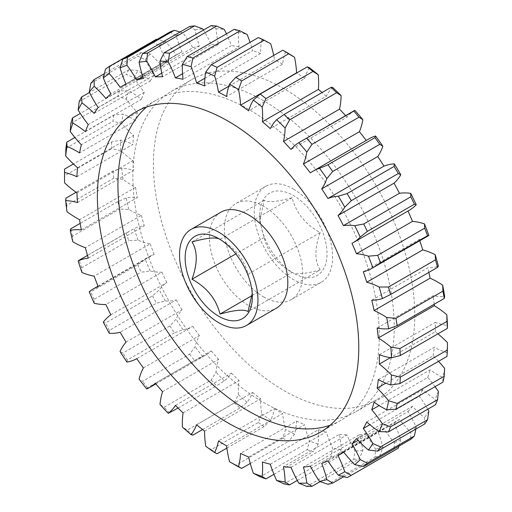 <?xml version="1.0" encoding="UTF-8"?>
<svg xmlns="http://www.w3.org/2000/svg" width="512" height="512" viewBox="0 0 512 512"><rect width="100%" height="100%" fill="white"/><g stroke="black" fill="none" stroke-linecap="round" stroke-linejoin="round"><path stroke-width="0.38" stroke-dasharray="2.56 1.92" d="M320.16 269.907C314.515 260.723 314.515 248.275 320.16 232.57C305.261 224.32 295.923 212.704 292.154 197.728C277.254 201.818 267.917 202.65 264.154 200.23L259.821 221.402L264.154 237.568C267.757 252.346 277.094 263.955 292.154 272.41C295.763 274.842 305.094 274.01 320.16 269.907L248.019 311.558M252.019 295.584L292.154 272.41L293.427 273.139A47.526 27.437 -120 0 0 327.034 253.741A47.526 27.437 -120 0 0 293.427 195.533A47.526 27.437 -120 0 0 259.821 214.938A47.526 27.437 -120 0 0 293.427 273.139M292.154 197.728L220.013 239.379L218.746 238.65M320.16 232.57L248.019 274.221C244.41 259.45 235.078 247.834 220.013 239.379L219.635 239.174M293.427 189.062A55.45 32.013 60 0 1 329.645 237.926A55.45 32.013 60 0 1 321.146 282.355A55.45 32.013 60 0 1 293.427 279.61A55.45 32.013 60 0 1 257.203 230.752A55.45 32.013 60 0 1 265.702 186.317A55.45 32.013 60 0 1 293.427 189.062M263.552 296.858A55.45 32.013 -120 0 0 291.277 299.603A55.45 32.013 -120 0 0 299.776 255.174A55.45 32.013 -120 0 0 263.552 206.31A55.45 32.013 -120 0 0 235.827 203.565A55.45 32.013 -120 0 0 227.328 247.994A55.45 32.013 -120 0 0 263.552 296.858M284.09 88.819A184.826 106.707 -120 0 0 191.68 79.661A184.826 106.707 -120 0 0 163.347 227.77A184.826 106.707 -120 0 0 284.09 390.637A184.826 106.707 -120 0 0 376.499 399.789A184.826 106.707 -120 0 0 404.832 251.686A184.826 106.707 -120 0 0 284.09 88.819M263.552 100.672A184.826 106.707 -120 0 0 171.142 91.52A184.826 106.707 -120 0 0 142.81 239.622A184.826 106.707 -120 0 0 263.552 402.496A184.826 106.707 -120 0 0 355.962 411.648A184.826 106.707 -120 0 0 384.294 263.546A184.826 106.707 -120 0 0 263.552 100.672M220.896 212.186A55.45 32.013 -120 0 0 212.397 256.621A55.45 32.013 -120 0 0 248.614 305.478A55.45 32.013 -120 0 0 276.339 308.224M330.189 425.21A184.826 106.707 -120 0 0 341.03 420.269A184.826 106.707 -120 0 0 369.357 272.166A184.826 106.707 -120 0 0 248.614 109.299A184.826 106.707 -120 0 0 156.205 100.141A184.826 106.707 -120 0 0 146.509 107.066M85.363 131.654L141.37 99.315A90.829 52.442 -120 0 0 129.171 90.925A90.829 52.442 -120 0 0 128.832 90.726L119.571 90.79L80.294 113.466M119.571 90.79A237.632 137.197 -120 0 0 117.882 96.288L126.24 99.174A90.829 52.442 -120 0 0 137.344 112.454A213.971 123.539 -120 0 0 135.578 120.589A90.829 52.442 -120 0 0 132.685 118.842A90.829 52.442 -120 0 0 123.002 114.099L113.818 115.008L74.886 137.485M264.154 237.568L235.84 253.914M264.154 200.23L192.006 241.882M252.23 293.472L252.352 290.387L248.019 274.221M327.949 460.966L383.962 428.627A90.829 52.442 -120 0 0 394.323 442.88L394.112 450.426L347.066 477.587M394.112 450.426A237.632 137.197 -120 0 0 398.323 448.166M310.336 466.189L366.349 433.85A90.829 52.442 -120 0 0 375.558 449.088L374.982 457.12L327.936 484.282M374.982 457.12A237.632 137.197 -120 0 0 379.744 455.936L382.874 447.27A90.829 52.442 -120 0 0 377.722 431.021L321.709 463.36M343.75 476.717L379.744 455.936M290.97 467.277L346.982 434.938A90.829 52.442 -120 0 0 354.842 450.842L353.824 459.238L306.778 486.4M353.824 459.238A237.632 137.197 -120 0 0 359.027 459.149L362.842 450.714A90.829 52.442 -120 0 0 359.418 434.733L303.405 467.072M320.109 481.626L359.027 459.149M270.266 464.198L326.272 431.866A90.829 52.442 -120 0 0 332.621 448.09L331.085 456.73L284.038 483.891M331.085 456.73A237.632 137.197 -120 0 0 336.621 457.747L341.133 449.651A90.829 52.442 -120 0 0 339.507 434.291L283.494 466.63M297.318 480.442L336.621 457.747M248.659 457.03L304.666 424.691A90.829 52.442 -120 0 0 309.363 440.902L307.251 449.651L260.198 476.819M307.251 449.651A237.632 137.197 -120 0 0 313.005 451.75L318.208 444.122A90.829 52.442 -120 0 0 318.419 429.702L262.406 462.035M273.952 474.298L313.005 451.75M226.611 445.92L282.624 413.581A90.829 52.442 -120 0 0 285.568 429.421L282.822 438.157L235.776 465.325M282.822 438.157A237.632 137.197 -120 0 0 288.666 441.286L294.554 434.234A90.829 52.442 -120 0 0 296.595 421.056L240.589 453.395M250.253 463.462L288.666 441.286M204.602 431.104L260.608 398.765A90.829 52.442 -120 0 0 261.741 413.901L258.33 422.49L211.277 449.651L205.728 446.24M258.33 422.49A237.632 137.197 -120 0 0 264.141 426.586L270.682 420.198A90.829 52.442 -120 0 0 274.509 408.557L218.496 440.89M226.88 448.096L264.141 426.586M217.094 453.747A237.632 137.197 60 0 1 211.277 449.651M183.085 412.896L239.098 380.557A90.829 52.442 -120 0 0 238.387 394.669L234.285 402.982L187.238 430.144L182.374 427.008M234.285 402.982A237.632 137.197 -120 0 0 239.942 407.955L247.091 402.317A90.829 52.442 -120 0 0 252.627 392.448L196.614 424.787M202.56 429.536L239.942 407.955M192.896 435.123A237.632 137.197 60 0 1 187.238 430.144M162.534 391.686L218.541 359.347A90.829 52.442 -120 0 0 216.013 372.134L211.206 380.045L164.16 407.213L160 404.474M211.206 380.045A237.632 137.197 -120 0 0 216.595 385.798L224.288 380.973A90.829 52.442 -120 0 0 231.411 373.094L175.405 405.427M178.042 408.058L216.595 385.798M169.542 412.96A237.632 137.197 60 0 1 164.16 407.213M143.379 367.93L199.386 335.59A90.829 52.442 -120 0 0 195.085 346.778L189.594 354.176L142.541 381.338L139.072 379.117M189.594 354.176A237.632 137.197 -120 0 0 194.586 360.582L202.758 356.621A90.829 52.442 -120 0 0 205.568 355.187A90.829 52.442 -120 0 0 211.322 350.893L155.309 383.232M146.752 388.954L147.539 387.744L194.586 360.582M147.539 387.744A237.632 137.197 60 0 1 142.541 381.338M126.022 342.125L182.035 309.792A90.829 52.442 -120 0 0 176.058 319.136L169.894 325.926L122.842 353.088L120.045 351.475M169.894 325.926A237.632 137.197 -120 0 0 174.387 332.838L182.97 329.773A90.829 52.442 -120 0 0 192.781 326.323L136.774 358.656M126.957 362.106L127.341 360.006L174.387 332.838M127.341 360.006A237.632 137.197 60 0 1 122.842 353.088M110.848 314.829L166.861 282.496A90.829 52.442 -120 0 0 159.328 289.805L152.531 295.885L105.485 323.053L103.315 322.144M152.531 295.885A237.632 137.197 -120 0 0 156.435 303.174L165.331 301.005A90.829 52.442 -120 0 0 176.192 299.904L120.179 332.243M109.318 333.344L109.389 330.336L156.435 303.174M109.389 330.336A237.632 137.197 60 0 1 105.485 323.053M98.17 286.624L154.182 254.291A90.829 52.442 -120 0 0 149.434 256.512A90.829 52.442 -120 0 0 145.261 259.405L137.882 264.71L90.829 291.872L89.248 291.744M137.882 264.71A237.632 137.197 -120 0 0 141.107 272.211L150.221 270.931A90.829 52.442 -120 0 0 161.894 272.205L105.888 304.544M94.214 303.27L94.061 299.373L141.107 272.211M94.061 299.373A237.632 137.197 60 0 1 90.829 291.872M88.262 258.112L144.275 225.773A90.829 52.442 -120 0 0 134.15 228.589L78.829 260.403M126.246 233.056A237.632 137.197 -120 0 0 128.73 240.608L137.971 240.192A90.829 52.442 -120 0 0 150.208 243.814L94.195 276.154M81.958 272.531L81.683 267.77L128.73 240.608M81.683 267.77A237.632 137.197 60 0 1 79.2 260.218M81.331 229.888L137.344 197.555A90.829 52.442 -120 0 0 126.24 198.01L117.882 201.6L80.154 223.379M117.882 201.6A237.632 137.197 -120 0 0 119.571 209.043L128.832 209.446A90.829 52.442 -120 0 0 141.37 215.341L85.363 247.674M72.819 241.786L72.518 236.205L119.571 209.043M72.518 236.205A237.632 137.197 60 0 1 70.835 228.762M77.53 202.573L133.542 170.234A90.829 52.442 -120 0 0 121.69 168.314L112.966 171.008L76.109 192.288M112.966 171.008A237.632 137.197 -120 0 0 113.818 178.182L123.002 179.347A90.829 52.442 -120 0 0 135.578 187.379L79.565 219.718M66.989 211.68L66.771 205.35L113.818 178.182M66.771 205.35A237.632 137.197 60 0 1 65.92 198.17M76.941 176.73L132.947 144.39A90.829 52.442 -120 0 0 120.602 140.147L111.603 141.939L73.421 163.981M111.603 141.939A237.632 137.197 -120 0 0 111.603 148.691L120.602 150.528A90.829 52.442 -120 0 0 132.947 160.538L76.941 192.877M64.589 182.867L64.557 175.859L111.603 148.691M64.557 175.859A237.632 137.197 60 0 1 64.531 172.467M113.818 115.008A237.632 137.197 -120 0 0 112.966 121.197L121.69 123.616A90.829 52.442 -120 0 0 133.542 135.386L77.53 167.718M65.92 148.365L112.966 121.197M70.835 123.45L117.882 96.288M94.195 113.382L150.208 81.043A90.829 52.442 -120 0 0 137.971 70.534L128.73 69.805L89.453 92.48M128.73 69.805A237.632 137.197 -120 0 0 126.246 74.483L134.15 77.734A90.829 52.442 -120 0 0 144.275 92.237L88.262 124.57M79.2 101.651L126.246 74.483M105.888 98.49L161.894 66.15A90.829 52.442 -120 0 0 150.221 53.946L141.107 52.493L104.326 73.728M141.107 52.493A237.632 137.197 -120 0 0 137.882 56.262L145.261 59.744A90.829 52.442 -120 0 0 154.182 75.162L98.17 107.501M90.829 83.424L137.882 56.262M156.435 39.226A237.632 137.197 -120 0 0 152.531 42.003L159.328 45.587A90.829 52.442 -120 0 0 166.861 61.594L110.848 93.933M105.485 69.165L152.531 42.003M374.086 402.182L430.093 369.85A90.829 52.442 -120 0 0 442.688 377.408L442.957 382.099M435.059 386.662A90.829 52.442 -120 0 0 427.757 377.478L379.123 405.555M366.752 422.01L422.758 389.67A90.829 52.442 -120 0 0 435.187 399.251L435.482 404.762M427.75 409.229A90.829 52.442 -120 0 0 419.315 396.173L369.888 424.704M356.461 438.637L412.474 406.304A90.829 52.442 -120 0 0 424.461 417.69L424.685 423.962M415.878 429.05L416.237 427.29A90.829 52.442 -120 0 0 407.987 411.533L358.074 440.352M343.437 451.718L399.443 419.379A90.829 52.442 -120 0 0 410.739 432.339L410.797 439.296M398.912 446.157L400.8 439.411A90.829 52.442 -120 0 0 394.029 423.232L343.821 452.218M135.578 120.589L79.565 152.922M137.344 112.454L81.331 144.794M120.179 87.296L176.192 54.957A90.829 52.442 -120 0 0 165.331 41.318L157.133 39.379M169.894 32.013L176.058 35.571A90.829 52.442 -120 0 0 182.035 51.821L126.022 84.16M142.778 76.57L192.781 47.699A90.829 52.442 -120 0 0 182.97 32.915L180.07 32.006M189.594 26.509L195.085 29.901A90.829 52.442 -120 0 0 199.386 46.054L143.379 78.394M161.754 73.158L211.322 44.538A90.829 52.442 -120 0 0 203.469 30.067M211.206 25.6L216.013 28.71A90.829 52.442 -120 0 0 218.541 44.422L162.534 76.755M182.547 73.747L231.411 45.536A90.829 52.442 -120 0 0 226.458 33.83M234.285 29.312L238.387 32.013A90.829 52.442 -120 0 0 239.098 46.944L183.085 79.283M204.902 78.221L252.627 50.669A90.829 52.442 -120 0 0 250.061 42.336M258.33 37.562L261.741 39.744A90.829 52.442 -120 0 0 260.608 53.574L204.602 85.914M228.832 86.208L274.509 59.834A90.829 52.442 -120 0 0 273.69 55.45M285.568 51.738A90.829 52.442 -120 0 0 282.624 64.179L226.611 96.518M309.363 67.731A90.829 52.442 -120 0 0 304.666 78.522L248.659 110.861M332.621 87.398A90.829 52.442 -120 0 0 326.272 96.301L270.266 128.634M354.842 110.31A90.829 52.442 -120 0 0 346.982 117.133L290.97 149.472M369.126 138.765A90.829 52.442 -120 0 0 366.349 140.582L310.336 172.922M351.981 243.322L407.987 210.982A90.829 52.442 -120 0 0 409.222 210.31M363.302 271.757L419.315 239.424A90.829 52.442 -120 0 0 427.802 236.083M371.744 300.205L427.757 267.866A90.829 52.442 -120 0 0 438.4 266.227M377.126 328.045L433.133 295.712A90.829 52.442 -120 0 0 444.646 296.442M437.939 333.83A90.829 52.442 -120 0 0 435.341 331.738L390.458 357.651M378.304 379.59L434.317 347.251A90.829 52.442 -120 0 0 446.816 352.634L446.95 356.461M438.515 361.331A90.829 52.442 -120 0 0 433.133 355.846L385.811 383.168M304.666 78.522A213.971 123.539 -120 0 0 296.755 72.947M326.272 96.301A213.971 123.539 -120 0 0 322.074 92.538M346.982 117.133A213.971 123.539 -120 0 0 345.613 115.635M419.763 240.723A213.971 123.539 -120 0 0 419.315 239.424M428.832 272.41A213.971 123.539 -120 0 0 427.757 267.866M434.176 304.275A213.971 123.539 -120 0 0 433.133 295.712M435.341 331.738A213.971 123.539 -120 0 0 435.341 322.362A90.829 52.442 -120 0 0 447.469 325.453M447.469 342.656A231.296 133.536 60 0 1 446.816 352.634M433.133 355.846A213.971 123.539 -120 0 0 434.317 347.251M444.646 368.403A231.296 133.536 60 0 1 442.688 377.408M427.757 377.478A213.971 123.539 -120 0 0 430.093 369.85M438.4 391.405A231.296 133.536 60 0 1 435.187 399.251M419.315 396.173A213.971 123.539 -120 0 0 422.758 389.67M428.858 411.174A231.296 133.536 60 0 1 424.461 417.69M407.987 411.533A213.971 123.539 -120 0 0 412.474 406.304M416.237 427.29A231.296 133.536 60 0 1 410.739 432.339M394.029 423.232A213.971 123.539 -120 0 0 399.443 419.379M400.8 439.411A231.296 133.536 60 0 1 394.323 442.88M377.722 431.021A213.971 123.539 -120 0 0 383.962 428.627M382.874 447.27A231.296 133.536 60 0 1 375.558 449.088M359.418 434.733A213.971 123.539 -120 0 0 366.349 433.85M362.842 450.714A231.296 133.536 60 0 1 354.842 450.842M339.507 434.291A213.971 123.539 -120 0 0 346.982 434.938M341.133 449.651A231.296 133.536 60 0 1 332.621 448.09M318.419 429.702A213.971 123.539 -120 0 0 326.272 431.866M318.208 444.122A231.296 133.536 60 0 1 309.363 440.902M296.595 421.056A213.971 123.539 -120 0 0 304.666 424.691M294.554 434.234A231.296 133.536 60 0 1 285.568 429.421M274.509 408.557A213.971 123.539 -120 0 0 282.624 413.581M270.682 420.198A231.296 133.536 60 0 1 261.741 413.901M252.627 392.448A213.971 123.539 -120 0 0 260.608 398.765M247.091 402.317A231.296 133.536 60 0 1 238.387 394.669M231.411 373.094A213.971 123.539 -120 0 0 239.098 380.557M224.288 380.973A231.296 133.536 60 0 1 216.013 372.134M211.322 350.893A213.971 123.539 -120 0 0 218.541 359.347M202.758 356.621A231.296 133.536 60 0 1 195.085 346.778M192.781 326.323A213.971 123.539 -120 0 0 199.386 335.59M182.97 329.773A231.296 133.536 60 0 1 176.058 319.136M176.192 299.904A213.971 123.539 -120 0 0 182.035 309.792M165.331 301.005A231.296 133.536 60 0 1 159.328 289.805M161.894 272.205A213.971 123.539 -120 0 0 166.861 282.496M150.221 270.931A231.296 133.536 60 0 1 145.261 259.405M150.208 243.814A213.971 123.539 -120 0 0 154.182 254.291M137.971 240.192A231.296 133.536 60 0 1 134.15 228.589M141.37 215.341A213.971 123.539 -120 0 0 144.275 225.773M128.832 209.446A231.296 133.536 60 0 1 126.24 198.01M135.578 187.379A213.971 123.539 -120 0 0 137.344 197.555M123.002 179.347A231.296 133.536 60 0 1 121.69 168.314M132.947 160.538A213.971 123.539 -120 0 0 133.542 170.234M120.602 150.528A231.296 133.536 60 0 1 120.602 140.147M133.542 135.386A213.971 123.539 -120 0 0 132.947 144.39M121.69 123.616A231.296 133.536 60 0 1 123.002 114.099M126.24 99.174A231.296 133.536 60 0 1 128.832 90.726M144.275 92.237A213.971 123.539 -120 0 0 141.37 99.315M134.15 77.734A231.296 133.536 60 0 1 137.971 70.534M154.182 75.162A213.971 123.539 -120 0 0 150.208 81.043M145.261 59.744A231.296 133.536 60 0 1 150.221 53.946M166.861 61.594A213.971 123.539 -120 0 0 161.894 66.15M159.328 45.587A231.296 133.536 60 0 1 165.331 41.318M182.035 51.821A213.971 123.539 -120 0 0 177.101 54.419A213.971 123.539 -120 0 0 176.192 54.957M176.058 35.571A231.296 133.536 60 0 1 182.97 32.915M199.386 46.054A213.971 123.539 -120 0 0 192.781 47.699M195.085 29.901A231.296 133.536 60 0 1 202.758 28.922M218.541 44.422A213.971 123.539 -120 0 0 211.322 44.538M216.013 28.71A231.296 133.536 60 0 1 224.288 29.427M239.098 46.944A213.971 123.539 -120 0 0 231.411 45.536M238.387 32.013A231.296 133.536 60 0 1 247.091 34.406M260.608 53.574A213.971 123.539 -120 0 0 252.627 50.669M261.741 39.744A231.296 133.536 60 0 1 270.682 43.77M282.624 64.179A213.971 123.539 -120 0 0 274.509 59.834M379.328 354.701L435.341 322.362M321.146 282.355L291.277 299.603M171.142 91.52L191.68 79.661M156.205 100.141L135.667 112M155.859 383.885L205.568 355.187M98.003 286.202L149.434 256.512M87.475 255.411L128.864 231.514M125.939 83.962L177.101 54.419M341.03 420.269L320.493 432.128M355.962 411.648L376.499 399.789M265.702 186.317L235.827 203.565M252.352 290.387L252.352 296.858M259.821 221.402L259.821 214.938"/><path stroke-width="0.77" d="M220.013 239.379C216.41 236.947 207.072 237.779 192.006 241.882C197.651 251.066 197.651 263.514 192.006 279.226C206.912 287.475 216.243 299.085 220.013 314.061C234.912 309.971 244.25 309.139 248.019 311.558L252.23 293.472M218.746 238.65A47.526 27.437 -120 0 0 185.139 258.048A47.526 27.437 -120 0 0 218.746 316.256A47.526 27.437 -120 0 0 252.352 296.858A47.526 27.437 -120 0 0 218.746 238.65M246.47 325.472L276.339 308.224A55.45 32.013 -120 0 0 284.838 263.795A55.45 32.013 -120 0 0 248.614 214.931A55.45 32.013 -120 0 0 220.896 212.186L191.021 229.434A55.45 32.013 -120 0 0 182.522 273.862A55.45 32.013 -120 0 0 218.746 322.726A55.45 32.013 -120 0 0 246.47 325.472A55.45 32.013 -120 0 0 254.97 281.043A55.45 32.013 -120 0 0 218.746 232.179A55.45 32.013 -120 0 0 191.021 229.434M228.077 121.152A184.826 106.707 -120 0 0 135.667 112A184.826 106.707 -120 0 0 107.334 260.102A184.826 106.707 -120 0 0 228.077 422.976A184.826 106.707 -120 0 0 320.493 432.128A184.826 106.707 -120 0 0 348.819 284.026A184.826 106.707 -120 0 0 228.077 121.152M146.509 107.066A184.826 106.707 -120 0 0 130.842 257.632A184.826 106.707 -120 0 0 248.614 411.117A184.826 106.707 -120 0 0 330.189 425.21M435.187 254.669A231.296 133.536 60 0 1 438.4 266.227L437.574 267.366A237.632 137.197 -120 0 0 435.482 259.853L435.187 254.669A90.829 52.442 -120 0 0 422.758 249.901L366.752 282.24A90.829 52.442 60 0 1 379.174 287.008L388.435 287.014A237.632 137.197 60 0 1 390.528 294.528L382.387 298.566A90.829 52.442 60 0 1 371.744 300.205A213.971 123.539 60 0 1 374.086 310.534A90.829 52.442 60 0 1 381.651 314.387A90.829 52.442 60 0 1 386.682 317.517L395.91 318.31A237.632 137.197 60 0 1 397.184 325.638L388.634 328.781A90.829 52.442 60 0 1 377.126 328.045A213.971 123.539 60 0 1 378.304 338.003A90.829 52.442 60 0 1 390.803 347.053L399.904 348.563L446.95 321.402L446.816 314.714A90.829 52.442 -120 0 0 434.317 305.67A213.971 123.539 -120 0 0 434.176 304.275M80.294 113.466L72.518 117.952L72.819 123.066A90.829 52.442 60 0 1 73.158 123.264A90.829 52.442 60 0 1 85.363 131.654A213.971 123.539 60 0 1 88.262 124.57A90.829 52.442 60 0 1 78.144 110.067L79.2 101.651A237.632 137.197 60 0 1 81.683 96.966L81.958 102.874A90.829 52.442 60 0 1 94.195 113.382A213.971 123.539 60 0 1 98.17 107.501A90.829 52.442 60 0 1 89.248 92.077L90.829 83.424A237.632 137.197 60 0 1 94.061 79.654L94.214 86.285A90.829 52.442 60 0 1 105.888 98.49A213.971 123.539 60 0 1 110.848 93.933A90.829 52.442 60 0 1 103.315 77.92L105.485 69.165A237.632 137.197 60 0 1 109.389 66.387L109.318 73.651A90.829 52.442 60 0 1 120.179 87.296A213.971 123.539 60 0 1 121.094 86.758A213.971 123.539 60 0 1 126.022 84.16A90.829 52.442 60 0 1 120.045 67.904L122.842 59.181L169.894 32.013A237.632 137.197 -120 0 1 174.387 30.291L127.341 57.453L126.957 65.254A90.829 52.442 60 0 1 136.774 80.038L142.778 76.57M74.886 137.485L66.771 142.17L66.989 146.432A90.829 52.442 60 0 1 76.678 151.181A90.829 52.442 60 0 1 79.565 152.922A213.971 123.539 60 0 1 81.331 144.794A90.829 52.442 60 0 1 70.227 131.514L70.835 123.45A237.632 137.197 60 0 1 72.518 117.952M442.688 285.178A231.296 133.536 60 0 1 444.646 296.442L444.23 298.47A237.632 137.197 -120 0 0 442.957 291.142L442.688 285.178A90.829 52.442 -120 0 0 437.658 282.048A90.829 52.442 -120 0 0 430.093 278.195A213.971 123.539 -120 0 0 428.832 272.41M374.086 310.534L430.093 278.195M235.84 253.914L192.006 279.226M252.019 295.584L220.013 314.061M442.957 291.142L395.91 318.31M379.123 405.555L371.744 409.811A90.829 52.442 60 0 1 382.387 423.738L390.528 426.822L437.574 399.661A237.632 137.197 -120 0 1 435.482 404.762L388.435 431.93L379.174 431.584A90.829 52.442 60 0 1 366.752 422.01A213.971 123.539 60 0 1 363.302 428.512A90.829 52.442 60 0 1 372.851 443.514L380.499 446.886L427.552 419.725L428.858 411.174A90.829 52.442 -120 0 0 427.75 409.229M390.528 426.822A237.632 137.197 60 0 1 388.435 431.93M427.552 419.725A237.632 137.197 -120 0 1 424.685 423.962L377.638 451.13L368.448 450.029A90.829 52.442 60 0 1 356.461 438.637A213.971 123.539 60 0 1 351.981 443.872A90.829 52.442 60 0 1 360.23 459.629L367.322 463.174L414.374 436.013L415.878 429.05M380.499 446.886A237.632 137.197 60 0 1 377.638 451.13M414.374 436.013A237.632 137.197 -120 0 1 410.797 439.296L363.75 466.458L354.733 464.672A90.829 52.442 60 0 1 343.437 451.718A213.971 123.539 60 0 1 338.016 455.571A90.829 52.442 60 0 1 344.787 471.744L351.277 475.328L398.323 448.166L398.912 446.157M367.322 463.174A237.632 137.197 60 0 1 363.75 466.458M351.277 475.328A237.632 137.197 60 0 1 347.066 477.587L338.317 475.213A90.829 52.442 60 0 1 327.949 460.966A213.971 123.539 60 0 1 321.709 463.36A90.829 52.442 60 0 1 326.861 479.61L332.698 483.098L343.75 476.717M332.698 483.098A237.632 137.197 60 0 1 327.936 484.282L319.552 481.427A90.829 52.442 60 0 1 310.336 466.189A213.971 123.539 60 0 1 303.405 467.072A90.829 52.442 60 0 1 306.835 483.046L311.981 486.317L320.109 481.626M311.981 486.317A237.632 137.197 60 0 1 306.778 486.4L298.835 483.181A90.829 52.442 60 0 1 290.97 467.277A213.971 123.539 60 0 1 283.494 466.63A90.829 52.442 60 0 1 285.12 481.99L289.574 484.909L297.318 480.442M289.574 484.909A237.632 137.197 60 0 1 284.038 483.891L276.608 480.429A90.829 52.442 60 0 1 270.266 464.198A213.971 123.539 60 0 1 262.406 462.035A90.829 52.442 60 0 1 262.195 476.461L265.952 478.912L273.952 474.298M265.952 478.912A237.632 137.197 60 0 1 260.198 476.819L253.35 473.242A90.829 52.442 60 0 1 248.659 457.03A213.971 123.539 60 0 1 240.589 453.395A90.829 52.442 60 0 1 238.547 466.573L241.619 468.448L250.253 463.462M241.619 468.448A237.632 137.197 60 0 1 235.776 465.325L229.555 461.76A90.829 52.442 60 0 1 226.611 445.92A213.971 123.539 60 0 1 218.496 440.89A90.829 52.442 60 0 1 214.669 452.538L217.094 453.747L226.88 448.096M214.669 452.538A231.296 133.536 -120 0 1 205.728 446.24A90.829 52.442 60 0 1 204.602 431.104A213.971 123.539 60 0 1 196.614 424.787A90.829 52.442 60 0 1 191.078 434.656L192.896 435.123L202.56 429.536M191.078 434.656A231.296 133.536 -120 0 1 182.374 427.008A90.829 52.442 60 0 1 183.085 412.896A213.971 123.539 60 0 1 175.405 405.427A90.829 52.442 60 0 1 168.275 413.312L178.042 408.058M80.154 223.379L70.835 228.762L70.227 230.342A90.829 52.442 60 0 1 81.331 229.888A213.971 123.539 60 0 1 79.565 219.718A90.829 52.442 60 0 1 66.989 211.68A231.296 133.536 -120 0 1 65.677 200.653A90.829 52.442 60 0 1 77.53 202.573A213.971 123.539 60 0 1 76.941 192.877A90.829 52.442 60 0 1 64.589 182.867A231.296 133.536 -120 0 1 64.531 177.638L64.531 172.467A237.632 137.197 60 0 1 64.557 169.101L64.589 172.48A90.829 52.442 60 0 1 76.941 176.73A213.971 123.539 60 0 1 77.53 167.718A90.829 52.442 60 0 1 65.677 155.955L65.92 148.365A237.632 137.197 60 0 1 66.771 142.17M76.109 192.288L65.92 198.17L65.677 200.653M73.421 163.981L64.557 169.101M89.453 92.48L81.683 96.966M104.326 73.728L94.061 79.654M157.133 39.379L156.435 39.226L109.389 66.387M122.842 59.181A237.632 137.197 60 0 1 127.341 57.453M203.469 30.067A90.829 52.442 -120 0 0 202.758 28.922L194.586 25.869L147.539 53.037L146.752 61.261A90.829 52.442 60 0 1 155.309 76.877L161.754 73.158M194.586 25.869A237.632 137.197 -120 0 0 189.594 26.509L142.541 53.67A237.632 137.197 60 0 1 147.539 53.037M226.458 33.83A90.829 52.442 -120 0 0 224.288 29.427L216.595 26.067L169.542 53.229L168.275 61.76A90.829 52.442 60 0 1 175.405 77.869L182.547 73.747M216.595 26.067A237.632 137.197 -120 0 0 211.206 25.6L164.16 52.762A237.632 137.197 60 0 1 169.542 53.229M250.061 42.336A90.829 52.442 -120 0 0 247.091 34.406L239.942 30.874L192.896 58.035L191.078 66.746A90.829 52.442 60 0 1 196.614 83.008L204.902 78.221M239.942 30.874A237.632 137.197 -120 0 0 234.285 29.312L187.238 56.474A237.632 137.197 60 0 1 192.896 58.035M273.69 55.45A90.829 52.442 -120 0 0 270.682 43.77L264.141 40.179L217.094 67.347L214.669 76.102A90.829 52.442 60 0 1 218.496 92.173L228.832 86.208M264.141 40.179A237.632 137.197 -120 0 0 258.33 37.562L211.277 64.723A237.632 137.197 60 0 1 217.094 67.347M288.666 53.798L241.619 80.96L238.547 89.638A90.829 52.442 60 0 1 240.589 105.171L296.595 72.832A90.829 52.442 -120 0 0 294.554 57.306L288.666 53.798A237.632 137.197 -120 0 0 282.822 50.176L285.568 51.738A231.296 133.536 60 0 1 294.554 57.306M218.496 92.173A213.971 123.539 60 0 1 226.611 96.518A90.829 52.442 60 0 1 229.555 84.07L235.776 77.344L282.822 50.176M235.776 77.344A237.632 137.197 60 0 1 241.619 80.96M313.005 71.437L265.952 98.598L262.195 107.066A90.829 52.442 60 0 1 262.406 121.728L318.419 89.389A90.829 52.442 -120 0 0 318.208 74.726L313.005 71.437A237.632 137.197 -120 0 0 307.251 66.886L309.363 67.731A231.296 133.536 60 0 1 318.208 74.726M240.589 105.171A213.971 123.539 60 0 1 248.659 110.861A90.829 52.442 60 0 1 253.35 100.07L260.198 94.048L307.251 66.886M260.198 94.048A237.632 137.197 60 0 1 265.952 98.598M336.621 92.717L289.574 119.878L285.12 128.006A90.829 52.442 60 0 1 283.494 141.491L339.507 109.152A90.829 52.442 -120 0 0 341.133 95.667L336.621 92.717A237.632 137.197 -120 0 0 331.085 87.334L332.621 87.398A231.296 133.536 60 0 1 341.133 95.667M262.406 121.728A213.971 123.539 60 0 1 270.266 128.634A90.829 52.442 60 0 1 276.608 119.738L284.038 114.502L331.085 87.334M284.038 114.502A237.632 137.197 60 0 1 289.574 119.878M359.027 117.184L311.981 144.346L306.835 152.013A90.829 52.442 60 0 1 303.405 164.032L359.418 131.693A90.829 52.442 -120 0 0 362.842 119.68L359.027 117.184A237.632 137.197 -120 0 0 353.824 111.091L354.842 110.31A231.296 133.536 60 0 1 362.842 119.68M283.494 141.491A213.971 123.539 60 0 1 290.97 149.472A90.829 52.442 60 0 1 298.835 142.65L353.824 111.091M306.778 138.253A237.632 137.197 60 0 1 311.981 144.346M379.744 144.314L332.698 171.482L326.861 178.586A90.829 52.442 60 0 1 321.709 188.877L377.722 156.544A90.829 52.442 -120 0 0 382.874 146.246L379.744 144.314A237.632 137.197 -120 0 0 374.982 137.638L375.558 135.981A90.829 52.442 -120 0 0 369.126 138.765L313.12 171.104A90.829 52.442 60 0 1 319.552 168.32L327.936 164.8L374.982 137.638M327.936 164.8A237.632 137.197 60 0 1 332.698 171.482M398.323 173.536L351.277 200.704L344.787 207.149A90.829 52.442 60 0 1 338.016 215.501L394.029 183.162A90.829 52.442 -120 0 0 400.8 174.81L398.323 173.536A237.632 137.197 -120 0 0 394.112 166.419L394.323 163.866A90.829 52.442 -120 0 0 383.962 166.144L327.949 198.483A90.829 52.442 60 0 1 338.317 196.198L347.066 193.581L394.112 166.419M347.066 193.581A237.632 137.197 60 0 1 351.277 200.704M353.21 242.65L409.222 210.31A90.829 52.442 -120 0 0 416.237 204.755L414.374 204.224L367.322 231.392L360.23 237.088A90.829 52.442 60 0 1 353.21 242.65A90.829 52.442 60 0 1 351.981 243.322A213.971 123.539 60 0 1 356.461 253.728A90.829 52.442 60 0 1 368.448 256.186L377.638 255.347L424.685 228.179L424.461 223.846A90.829 52.442 -120 0 0 412.474 221.389L356.461 253.728M414.374 204.224A237.632 137.197 -120 0 0 410.797 196.813L410.739 193.363A90.829 52.442 -120 0 0 399.443 193.274L343.437 225.613A90.829 52.442 60 0 1 354.733 225.696L363.75 223.981L410.797 196.813M363.75 223.981A237.632 137.197 60 0 1 367.322 231.392M371.789 268.422L427.802 236.083A90.829 52.442 -120 0 0 428.858 235.443L427.552 235.725L380.499 262.886L372.851 267.782A90.829 52.442 60 0 1 371.789 268.422A90.829 52.442 60 0 1 363.302 271.757A213.971 123.539 60 0 1 366.752 282.24M427.552 235.725A237.632 137.197 -120 0 0 424.685 228.179M377.638 255.347A237.632 137.197 60 0 1 380.499 262.886M437.574 267.366L390.528 294.528M435.482 259.853L388.435 287.014M444.23 298.47L397.184 325.638M390.458 357.651L379.328 364.077A90.829 52.442 60 0 1 391.462 374.995L400.333 377.133L447.379 349.965A237.632 137.197 -120 0 1 446.95 356.461L399.904 383.622L390.803 384.973A90.829 52.442 60 0 1 378.304 379.59A213.971 123.539 60 0 1 377.126 388.179A90.829 52.442 60 0 1 388.634 400.736L397.184 403.405L444.23 376.243L444.646 368.403A90.829 52.442 -120 0 0 438.515 361.331M400.333 377.133A237.632 137.197 60 0 1 399.904 383.622M444.23 376.243A237.632 137.197 -120 0 1 442.957 382.099L395.91 409.261L386.682 409.747A90.829 52.442 60 0 1 374.086 402.182A213.971 123.539 60 0 1 371.744 409.811M397.184 403.405A237.632 137.197 60 0 1 395.91 409.261M437.574 399.661L438.4 391.405A90.829 52.442 -120 0 0 435.059 386.662M369.888 424.704L363.302 428.512M358.074 440.352L351.981 443.872M343.821 452.218L338.016 455.571M168.275 413.312A231.296 133.536 -120 0 1 160 404.474A90.829 52.442 60 0 1 162.534 391.686A213.971 123.539 60 0 1 155.309 383.232A90.829 52.442 60 0 1 149.562 387.52A90.829 52.442 60 0 1 146.752 388.954A231.296 133.536 -120 0 1 139.072 379.117A90.829 52.442 60 0 1 143.379 367.93A213.971 123.539 60 0 1 136.774 358.656A90.829 52.442 60 0 1 126.957 362.106A231.296 133.536 -120 0 1 120.045 351.475A90.829 52.442 60 0 1 126.022 342.125A213.971 123.539 60 0 1 120.179 332.243A90.829 52.442 60 0 1 109.318 333.344A231.296 133.536 -120 0 1 103.315 322.144A90.829 52.442 60 0 1 110.848 314.829A213.971 123.539 60 0 1 105.888 304.544A90.829 52.442 60 0 1 94.214 303.27A231.296 133.536 -120 0 1 89.248 291.744A90.829 52.442 60 0 1 93.421 288.845A90.829 52.442 60 0 1 98.17 286.624A213.971 123.539 60 0 1 94.195 276.154A90.829 52.442 60 0 1 81.958 272.531A231.296 133.536 -120 0 1 78.144 260.928A90.829 52.442 60 0 1 88.262 258.112A213.971 123.539 60 0 1 85.363 247.674A90.829 52.442 60 0 1 72.819 241.786A231.296 133.536 -120 0 1 70.227 230.342M79.2 260.218L78.144 260.928M180.07 32.006L174.387 30.291M136.774 80.038A213.971 123.539 60 0 1 143.379 78.394A90.829 52.442 60 0 1 139.072 62.24L142.541 53.67M155.309 76.877A213.971 123.539 60 0 1 162.534 76.755A90.829 52.442 60 0 1 160 61.043L164.16 52.762M175.405 77.869A213.971 123.539 60 0 1 183.085 79.283A90.829 52.442 60 0 1 182.374 64.352L187.238 56.474M196.614 83.008A213.971 123.539 60 0 1 204.602 85.914A90.829 52.442 60 0 1 205.728 72.077L211.277 64.723M300.205 141.85L354.842 110.31M303.405 164.032A213.971 123.539 60 0 1 310.336 172.922A90.829 52.442 60 0 1 313.12 171.104M447.379 349.965L447.469 342.656A90.829 52.442 -120 0 0 437.939 333.83M385.811 383.168L377.126 388.179M322.074 92.538A213.971 123.539 -120 0 0 318.419 89.389M345.613 115.635A213.971 123.539 -120 0 0 339.507 109.152M366.234 140.435A213.971 123.539 -120 0 0 359.418 131.693M375.558 135.981A231.296 133.536 60 0 1 382.874 146.246M383.962 166.144A213.971 123.539 -120 0 0 377.722 156.544M394.323 163.866A231.296 133.536 60 0 1 400.8 174.81M399.443 193.274A213.971 123.539 -120 0 0 394.029 183.162M410.739 193.363A231.296 133.536 60 0 1 416.237 204.755M412.474 221.389A213.971 123.539 -120 0 0 408.006 211.014M424.461 223.846A231.296 133.536 60 0 1 428.858 235.443M422.758 249.901A213.971 123.539 -120 0 0 419.763 240.723M446.816 314.714A231.296 133.536 60 0 1 447.469 325.453L447.379 328.384L400.333 355.546L391.462 357.792A90.829 52.442 60 0 1 379.328 354.701A213.971 123.539 60 0 1 379.328 364.077M238.547 89.638A231.296 133.536 -120 0 0 229.555 84.07M214.669 76.102A231.296 133.536 -120 0 0 205.728 72.077M191.078 66.746A231.296 133.536 -120 0 0 182.374 64.352M168.275 61.76A231.296 133.536 -120 0 0 160 61.043M146.752 61.261A231.296 133.536 -120 0 0 139.072 62.24M126.957 65.254A231.296 133.536 -120 0 0 120.045 67.904M109.318 73.651A231.296 133.536 -120 0 0 103.315 77.92M94.214 86.285A231.296 133.536 -120 0 0 89.248 92.077M81.958 102.874A231.296 133.536 -120 0 0 78.144 110.067M72.819 123.066A231.296 133.536 -120 0 0 70.227 131.514M66.989 146.432A231.296 133.536 -120 0 0 65.677 155.955M64.589 172.48A231.296 133.536 -120 0 0 64.531 177.638M229.555 461.76A231.296 133.536 -120 0 0 238.547 466.573M253.35 473.242A231.296 133.536 -120 0 0 262.195 476.461M276.608 480.429A231.296 133.536 -120 0 0 285.12 481.99M298.835 483.181A231.296 133.536 -120 0 0 306.835 483.046M319.552 481.427A231.296 133.536 -120 0 0 326.861 479.61M338.317 475.213A231.296 133.536 -120 0 0 344.787 471.744M354.733 464.672A231.296 133.536 -120 0 0 360.23 459.629M368.448 450.029A231.296 133.536 -120 0 0 372.851 443.514M379.174 431.584A231.296 133.536 -120 0 0 382.387 423.738M386.682 409.747A231.296 133.536 -120 0 0 388.634 400.736M390.803 384.973A231.296 133.536 -120 0 0 391.462 374.995M391.462 357.792A231.296 133.536 -120 0 0 390.803 347.053M388.634 328.781A231.296 133.536 -120 0 0 386.682 317.517M382.387 298.566A231.296 133.536 -120 0 0 379.174 287.008M372.851 267.782A231.296 133.536 -120 0 0 368.448 256.186M360.23 237.088A231.296 133.536 -120 0 0 354.733 225.696M338.016 215.501A213.971 123.539 60 0 1 343.437 225.613M344.787 207.149A231.296 133.536 -120 0 0 338.317 196.198M321.709 188.877A213.971 123.539 60 0 1 327.949 198.483M326.861 178.586A231.296 133.536 -120 0 0 319.552 168.32M306.835 152.013A231.296 133.536 -120 0 0 298.835 142.65M285.12 128.006A231.296 133.536 -120 0 0 276.608 119.738M262.195 107.066A231.296 133.536 -120 0 0 253.35 100.07M434.317 305.67L378.304 338.003M447.379 328.384A237.632 137.197 -120 0 0 446.95 321.402M399.904 348.563A237.632 137.197 60 0 1 400.333 355.546M149.562 387.52L155.859 383.885M93.421 288.845L98.003 286.202M78.829 260.403L87.475 255.411M121.094 86.758L125.939 83.962"/></g></svg>
